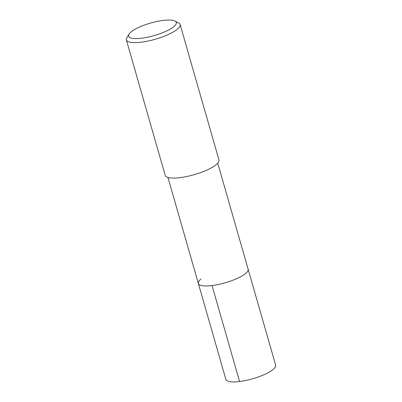 <?xml version="1.0" encoding="UTF-8"?>
<svg xmlns="http://www.w3.org/2000/svg" width="402" height="402" viewBox="0 0 402 402"><rect width="100%" height="100%" fill="white"/><g stroke="black" fill="none" stroke-linecap="round" stroke-linejoin="round"><path stroke-width="0.6" d="M167.951 177.448L225.859 379.408A25.894 6.789 -16 0 0 245.923 380.458A25.894 6.789 -16 0 0 273.069 369.493A25.894 6.789 -16 0 0 275.641 365.132L248.119 269.164A25.894 6.789 164 0 1 245.552 273.526A25.894 6.789 164 0 1 218.407 284.49A25.894 6.789 164 0 1 198.342 283.435A25.894 6.789 164 0 1 200.915 279.073M198.342 283.435A25.894 6.789 -16 0 0 218.407 284.49A25.894 6.789 -16 0 0 245.552 273.526A25.894 6.789 -16 0 0 248.119 269.164L217.728 163.177M126.359 39.909L165.202 175.357A27.959 7.331 -16 0 0 186.865 176.498A27.959 7.331 -16 0 0 216.175 164.659A27.959 7.331 -16 0 0 218.954 159.946L180.116 24.497A27.959 7.331 164 0 1 177.337 29.21A27.959 7.331 164 0 1 148.026 41.049A27.959 7.331 164 0 1 126.359 39.909A27.959 7.331 164 0 1 126.821 37.703L128.931 34.21A24.854 6.517 164 0 1 130.987 31.979A24.854 6.517 164 0 1 153.775 22.21A24.854 6.517 164 0 1 174.915 21.025A24.854 6.517 164 0 1 173.835 26.658A24.854 6.517 164 0 1 144.599 37.783A24.854 6.517 164 0 1 128.931 34.21M174.915 21.025L178.553 22.869A27.959 7.331 164 0 1 180.116 24.497M239.572 381.533L212.055 285.566"/></g></svg>
